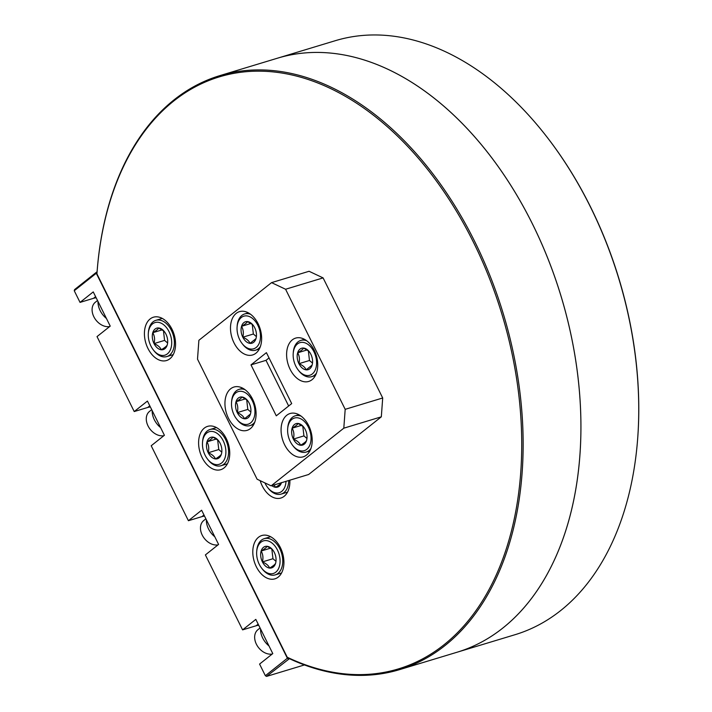 <?xml version="1.0" encoding="UTF-8"?>
<svg xmlns="http://www.w3.org/2000/svg" width="712" height="712" viewBox="0 0 712 712"><rect width="100%" height="100%" fill="white"/><g stroke="black" fill="none" stroke-linecap="round" stroke-linejoin="round"><path stroke-width="1.07" d="M260.165 480.662A22.633 14.765 -106.8 0 0 262.256 485.949A22.633 14.765 -106.8 0 0 280.848 498.053A22.633 14.765 -106.8 0 0 289.846 480.182M172.037 329.309A22.633 14.765 -106.8 0 0 153.436 317.205A22.633 14.765 -106.8 0 0 147.945 348.426A22.633 14.765 -106.8 0 0 166.546 360.53A22.633 14.765 -106.8 0 0 172.037 329.309M280.403 547.626A22.633 14.765 -106.8 0 0 261.811 535.522A22.633 14.765 -106.8 0 0 256.32 566.743A22.633 14.765 -106.8 0 0 274.912 578.847A22.633 14.765 -106.8 0 0 280.403 547.626M226.22 438.467A22.633 14.765 -106.8 0 0 207.619 426.363A22.633 14.765 -106.8 0 0 202.128 457.585A22.633 14.765 -106.8 0 0 220.729 469.689A22.633 14.765 -106.8 0 0 226.22 438.467M96.93 273.88A309.266 201.781 73.2 0 1 97.028 272.625A309.266 201.781 73.2 0 1 247.215 71.609A309.266 201.781 73.2 0 1 473.462 242.276A309.266 201.781 73.2 0 1 496.424 574.566A309.266 201.781 73.2 0 1 287.23 657.238L96.93 273.88M287.23 657.238L288.627 658.297A310.298 202.457 -106.8 0 0 399.459 669.663A310.298 202.457 -106.8 0 0 474.762 241.608A310.298 202.457 -106.8 0 0 219.759 75.659A310.298 202.457 -106.8 0 0 97.063 272.064L97.028 272.625M219.759 75.659L335.299 40.7A310.298 202.457 73.2 0 1 546.291 136.161A310.298 202.457 73.2 0 1 590.301 206.658A310.298 202.457 73.2 0 1 637.694 438.307A310.298 202.457 73.2 0 1 560.62 610.602A310.298 202.457 73.2 0 1 514.999 634.712L457.229 652.183A310.298 202.457 -106.8 0 0 561.163 296.557A310.298 202.457 -106.8 0 0 277.529 58.179A310.298 202.457 73.2 0 1 532.532 224.129A310.298 202.457 73.2 0 1 457.229 652.183L399.459 669.663M637.694 438.307L637.738 437.738A309.266 201.781 -106.8 0 0 546.638 136.606L546.291 136.161M265.353 675.715L259.577 664.073L272.785 653.589L255.813 619.387L242.596 629.871L205.385 554.915L218.602 544.431L201.621 510.228L188.413 520.712L151.202 445.757L164.41 435.272L147.437 401.07L134.221 411.554L97.019 336.598L110.227 326.114L93.245 291.911L80.038 302.395L74.253 290.745L96.28 273.274L287.372 658.244L265.353 675.715L266.555 676.4L304.433 664.946M242.596 629.871L256.098 625.786A19.447 14.267 -128.4 0 1 258.741 625.296M188.413 520.712L201.914 516.627A19.447 14.267 -128.4 0 1 204.558 516.138M134.221 411.554L147.731 407.469A19.447 14.267 -128.4 0 1 150.374 406.979M80.038 302.395L93.539 298.31A19.447 14.267 -128.4 0 1 96.182 297.821M74.253 290.745L74.555 289.615L96.574 272.135L96.28 273.274M97.072 271.993L96.574 272.135M266.555 676.4L289.419 658.671M287.372 658.244L288.574 658.929M234.017 342.855A22.633 14.765 73.2 0 1 239.508 311.633A22.633 14.765 73.2 0 1 258.109 323.738A22.633 14.765 73.2 0 1 252.618 354.959A22.633 14.765 73.2 0 1 234.017 342.855M290.131 369.332A22.633 14.765 73.2 0 1 295.622 338.111A22.633 14.765 73.2 0 1 314.223 350.215A22.633 14.765 73.2 0 1 308.732 381.436A22.633 14.765 73.2 0 1 290.131 369.332M284.595 444.733A22.633 14.765 73.2 0 1 290.087 413.512A22.633 14.765 73.2 0 1 308.679 425.616A22.633 14.765 73.2 0 1 303.187 456.837A22.633 14.765 73.2 0 1 284.595 444.733M228.472 418.255A22.633 14.765 73.2 0 1 233.963 387.034A22.633 14.765 73.2 0 1 252.564 399.138A22.633 14.765 73.2 0 1 247.073 430.36A22.633 14.765 73.2 0 1 228.472 418.255M271.138 485.842L308.652 474.495L381.32 416.832L382.7 397.981L323.097 277.903L309.07 271.281L271.557 282.628L198.888 340.292L197.509 359.142L257.112 479.221L271.138 485.842L343.807 428.179L345.187 409.329L382.7 397.981M381.32 416.832L343.807 428.179M323.097 277.903L285.583 289.25L271.557 282.628M345.187 409.329L285.583 289.25M266.413 352.654L291.697 403.588L276.283 415.826L250.998 364.882L266.413 352.654M250.998 364.882L266.003 360.343L269.038 357.931M288.663 406L266.003 360.343M310.93 448.507A18.93 12.353 73.2 0 1 308.972 450.589A18.93 12.353 73.2 0 1 306.187 452.058A18.93 12.353 73.2 0 1 293.317 446.237L292.685 445.427A17.035 11.116 73.2 0 1 290.273 441.556A17.035 11.116 73.2 0 1 287.666 428.838A17.035 11.116 73.2 0 1 295.943 417.766A17.035 11.116 73.2 0 1 308.403 427.164A17.035 11.116 73.2 0 1 307.967 448.186A17.035 11.116 73.2 0 1 292.685 445.427M287.666 428.838L287.746 427.805A18.93 12.353 73.2 0 1 292.445 417.294A18.93 12.353 73.2 0 1 295.231 415.826A18.93 12.353 73.2 0 1 301.149 416.164M306.552 440.523C306 441.654 304.006 443.238 300.589 445.249A11.196 7.307 73.2 0 1 293.38 439.09A11.196 7.307 73.2 0 1 292.125 428.197A11.196 7.307 73.2 0 1 298.079 423.471A11.196 7.307 73.2 0 1 303.704 427.084A11.196 7.307 73.2 0 1 305.297 429.63A11.196 7.307 73.2 0 1 307.005 437.987A11.196 7.307 73.2 0 1 306.552 440.523A11.196 7.307 73.2 0 1 300.589 445.249C299.627 442.784 297.216 440.728 293.38 439.09C294.376 434.996 293.958 431.365 292.125 428.197C295.507 426.203 297.5 424.628 298.079 423.471L303.072 426.479M302.814 426.257L303.926 435.895L293.38 439.09M292.125 428.197L301.594 425.331M303.926 435.895L306.934 438.467M231.551 402.36A17.035 11.116 73.2 0 1 235.788 392.899A17.035 11.116 73.2 0 1 252.288 400.687A17.035 11.116 73.2 0 1 250.66 422.866A17.035 11.116 73.2 0 1 236.571 418.95A17.035 11.116 73.2 0 1 231.551 402.36L231.631 401.328A18.93 12.353 73.2 0 1 236.331 390.817A18.93 12.353 73.2 0 1 239.116 389.348A18.93 12.353 73.2 0 1 245.035 389.687M254.816 422.029A18.93 12.353 73.2 0 1 252.858 424.112A18.93 12.353 73.2 0 1 250.072 425.58A18.93 12.353 73.2 0 1 237.203 419.76L236.571 418.95M250.437 414.046A11.196 7.307 73.2 0 1 248.114 417.73A11.196 7.307 73.2 0 1 244.474 418.772A11.196 7.307 73.2 0 1 237.265 412.613A11.196 7.307 73.2 0 1 236.01 401.719A11.196 7.307 73.2 0 1 241.964 396.993A11.196 7.307 73.2 0 1 247.589 400.607A11.196 7.307 73.2 0 1 249.182 403.152A11.196 7.307 73.2 0 1 250.891 411.509A11.196 7.307 73.2 0 1 250.437 414.046L244.474 418.772C243.504 416.306 241.101 414.25 237.265 412.613C238.262 408.519 237.844 404.888 236.01 401.719C239.392 399.726 241.386 398.15 241.964 396.993L246.948 400.002M246.699 399.779L247.812 409.418L237.265 412.613M236.01 401.719L245.48 398.853M247.812 409.418L250.82 411.99M237.096 326.959A17.035 11.116 73.2 0 1 241.323 317.499A17.035 11.116 73.2 0 1 257.833 325.286A17.035 11.116 73.2 0 1 256.195 347.456A17.035 11.116 73.2 0 1 242.116 343.54A17.035 11.116 73.2 0 1 237.096 326.959L237.167 325.927A18.93 12.353 73.2 0 1 241.875 315.416A18.93 12.353 73.2 0 1 244.652 313.947A18.93 12.353 73.2 0 1 250.571 314.277M260.361 346.619A18.93 12.353 73.2 0 1 258.403 348.711A18.93 12.353 73.2 0 1 255.617 350.179A18.93 12.353 73.2 0 1 242.748 344.359L242.116 343.54M255.973 338.645A11.196 7.307 73.2 0 1 253.65 342.321A11.196 7.307 73.2 0 1 250.019 343.371A11.196 7.307 73.2 0 1 242.801 337.203A11.196 7.307 73.2 0 1 241.546 326.31A11.196 7.307 73.2 0 1 247.509 321.584A11.196 7.307 73.2 0 1 253.134 325.206A11.196 7.307 73.2 0 1 254.718 327.751A11.196 7.307 73.2 0 1 256.436 336.108A11.196 7.307 73.2 0 1 255.973 338.645L250.019 343.371C249.049 340.906 246.646 338.85 242.801 337.203C243.798 333.118 243.379 329.487 241.546 326.31C244.937 324.325 246.922 322.75 247.509 321.584L252.493 324.592M252.244 324.369L253.356 334.017L242.801 337.203M241.546 326.31L251.025 323.453M253.356 334.017L256.356 336.58M293.21 353.437A17.035 11.116 73.2 0 1 297.438 343.976A17.035 11.116 73.2 0 1 313.947 351.764A17.035 11.116 73.2 0 1 312.31 373.933A17.035 11.116 73.2 0 1 298.23 370.017A17.035 11.116 73.2 0 1 293.21 353.437L293.282 352.404A18.93 12.353 73.2 0 1 297.99 341.893A18.93 12.353 73.2 0 1 300.767 340.425A18.93 12.353 73.2 0 1 306.685 340.754M316.475 373.097A18.93 12.353 73.2 0 1 314.517 375.188A18.93 12.353 73.2 0 1 311.731 376.657A18.93 12.353 73.2 0 1 298.862 370.836L298.23 370.017M312.087 365.123A11.196 7.307 73.2 0 1 309.764 368.807A11.196 7.307 73.2 0 1 306.133 369.848A11.196 7.307 73.2 0 1 298.915 363.681A11.196 7.307 73.2 0 1 297.661 352.796A11.196 7.307 73.2 0 1 303.623 348.061A11.196 7.307 73.2 0 1 309.248 351.683A11.196 7.307 73.2 0 1 310.832 354.229A11.196 7.307 73.2 0 1 312.55 362.586A11.196 7.307 73.2 0 1 312.087 365.123L306.133 369.848C305.163 367.383 302.76 365.327 298.915 363.681C299.912 359.596 299.494 355.964 297.661 352.796C301.051 350.802 303.036 349.227 303.623 348.061L308.608 351.069M308.358 350.847L309.471 360.495L298.915 363.681M297.661 352.796L307.139 349.93M309.471 360.495L312.47 363.058M256.694 551.658L256.774 550.634A18.93 12.353 73.2 0 1 264.259 538.655A18.93 12.353 73.2 0 1 279.807 548.774A18.93 12.353 73.2 0 1 275.215 574.887A18.93 12.353 73.2 0 1 262.345 569.066L261.713 568.247A17.035 11.116 73.2 0 1 259.293 564.376A17.035 11.116 73.2 0 1 256.694 551.658A17.035 11.116 73.2 0 1 264.971 540.586A17.035 11.116 73.2 0 1 277.431 549.984A17.035 11.116 73.2 0 1 276.995 571.015A17.035 11.116 73.2 0 1 261.713 568.247M275.58 563.343C275.019 564.482 273.034 566.058 269.617 568.078A11.196 7.307 73.2 0 1 262.408 561.91A11.196 7.307 73.2 0 1 261.153 551.017A11.196 7.307 73.2 0 1 267.107 546.291A11.196 7.307 73.2 0 1 272.732 549.913A11.196 7.307 73.2 0 1 274.325 552.45A11.196 7.307 73.2 0 1 276.034 560.816A11.196 7.307 73.2 0 1 275.58 563.343A11.196 7.307 73.2 0 1 269.617 568.078C268.647 565.613 266.243 563.557 262.408 561.91C263.395 557.825 262.977 554.194 261.153 551.017C264.535 549.032 266.519 547.448 267.107 546.291L272.091 549.299M271.842 549.077L272.954 558.724L262.408 561.91M261.153 551.017L270.622 548.151M272.954 558.724L275.962 561.287M288.698 480.529A18.93 12.353 73.2 0 1 281.151 494.092A18.93 12.353 73.2 0 1 268.282 488.272L267.65 487.462A17.035 11.116 73.2 0 1 265.229 483.59A17.035 11.116 73.2 0 1 264.9 482.896M286.002 481.348A17.035 11.116 73.2 0 1 279.424 492.642A17.035 11.116 73.2 0 1 267.65 487.462M281.462 482.718A11.196 7.307 73.2 0 1 275.553 487.284A11.196 7.307 73.2 0 1 271.842 485.628M281.516 482.558C280.955 483.688 278.971 485.264 275.553 487.284L274.111 484.943M148.319 333.341L148.399 332.317A18.93 12.353 73.2 0 1 155.883 320.329A18.93 12.353 73.2 0 1 171.432 330.457A18.93 12.353 73.2 0 1 166.839 356.57A18.93 12.353 73.2 0 1 153.97 350.74L153.338 349.93A17.035 11.116 73.2 0 1 150.926 346.059A17.035 11.116 73.2 0 1 148.319 333.341A17.035 11.116 73.2 0 1 156.595 322.269A17.035 11.116 73.2 0 1 169.055 331.667A17.035 11.116 73.2 0 1 168.619 352.689A17.035 11.116 73.2 0 1 153.338 349.93M167.204 345.026C166.653 346.166 164.659 347.741 161.241 349.761A11.196 7.307 73.2 0 1 154.032 343.593A11.196 7.307 73.2 0 1 152.777 332.7A11.196 7.307 73.2 0 1 158.732 327.974A11.196 7.307 73.2 0 1 164.356 331.596A11.196 7.307 73.2 0 1 165.949 334.133A11.196 7.307 73.2 0 1 167.658 342.499A11.196 7.307 73.2 0 1 167.204 345.026A11.196 7.307 73.2 0 1 161.241 349.761C160.271 347.296 157.868 345.24 154.032 343.593C155.029 339.499 154.611 335.868 152.777 332.7C156.159 330.706 158.153 329.131 158.732 327.974L163.715 330.982M163.466 330.76L164.579 340.398L154.032 343.593M152.777 332.7L162.247 329.834M164.579 340.398L167.587 342.97M202.511 442.499L202.582 441.476A18.93 12.353 73.2 0 1 210.067 429.487A18.93 12.353 73.2 0 1 225.624 439.615A18.93 12.353 73.2 0 1 221.031 465.728A18.93 12.353 73.2 0 1 208.162 459.899L207.521 459.089A17.035 11.116 73.2 0 1 205.109 455.217A17.035 11.116 73.2 0 1 202.511 442.499A17.035 11.116 73.2 0 1 210.779 431.428A17.035 11.116 73.2 0 1 223.239 440.826A17.035 11.116 73.2 0 1 222.811 461.848A17.035 11.116 73.2 0 1 207.521 459.089M221.388 454.185C220.836 455.324 218.851 456.899 215.433 458.92A11.196 7.307 73.2 0 1 208.215 452.752A11.196 7.307 73.2 0 1 206.961 441.858A11.196 7.307 73.2 0 1 212.924 437.132A11.196 7.307 73.2 0 1 218.548 440.755A11.196 7.307 73.2 0 1 220.133 443.291A11.196 7.307 73.2 0 1 221.841 451.657A11.196 7.307 73.2 0 1 221.388 454.185A11.196 7.307 73.2 0 1 215.433 458.92C214.463 456.454 212.06 454.398 208.215 452.752C209.212 448.667 208.794 445.036 206.961 441.858C210.351 439.865 212.336 438.289 212.924 437.132L217.908 440.141M217.658 439.918L218.771 449.557L208.215 452.752M206.961 441.858L216.43 438.993M218.771 449.557L221.77 452.129M260.548 628.927A17.791 13.056 51.6 0 0 268.985 645.926M97.989 301.452A17.791 13.056 51.6 0 0 106.417 318.451M206.364 519.769A17.791 13.056 51.6 0 0 214.793 536.768M152.172 410.61A17.791 13.056 51.6 0 0 160.609 427.609M260.076 627.984L257.904 629.711A14.48 10.627 51.6 0 0 257.05 645.428A14.48 10.627 51.6 0 0 272.242 654.025M97.517 300.508L95.337 302.235A14.48 10.627 51.6 0 0 94.491 317.952A14.48 10.627 51.6 0 0 109.675 326.55M205.893 518.826L203.712 520.552A14.48 10.627 51.6 0 0 202.867 536.269A14.48 10.627 51.6 0 0 218.05 544.867M151.701 409.667L149.529 411.394A14.48 10.627 51.6 0 0 148.675 427.111A14.48 10.627 51.6 0 0 163.867 435.708M256.098 625.786L258.171 624.139M201.914 516.627L203.979 514.981M147.731 407.469L149.796 405.822M93.539 298.31L95.613 296.664M295.231 415.826L298.898 414.713M306.187 452.058L309.862 450.954M239.116 389.348L242.783 388.236M250.072 425.58L253.748 424.477M244.652 313.947L248.328 312.835M255.617 350.179L259.293 349.067M300.767 340.425L304.442 339.312M311.731 376.657L315.407 375.544M275.215 574.887L281.587 572.955M264.259 538.655L270.631 536.723M281.151 494.092L287.523 492.17M166.839 356.57L173.221 354.638M155.883 320.329L162.256 318.406M221.031 465.728L227.404 463.797M210.067 429.487L216.439 427.565"/></g></svg>
